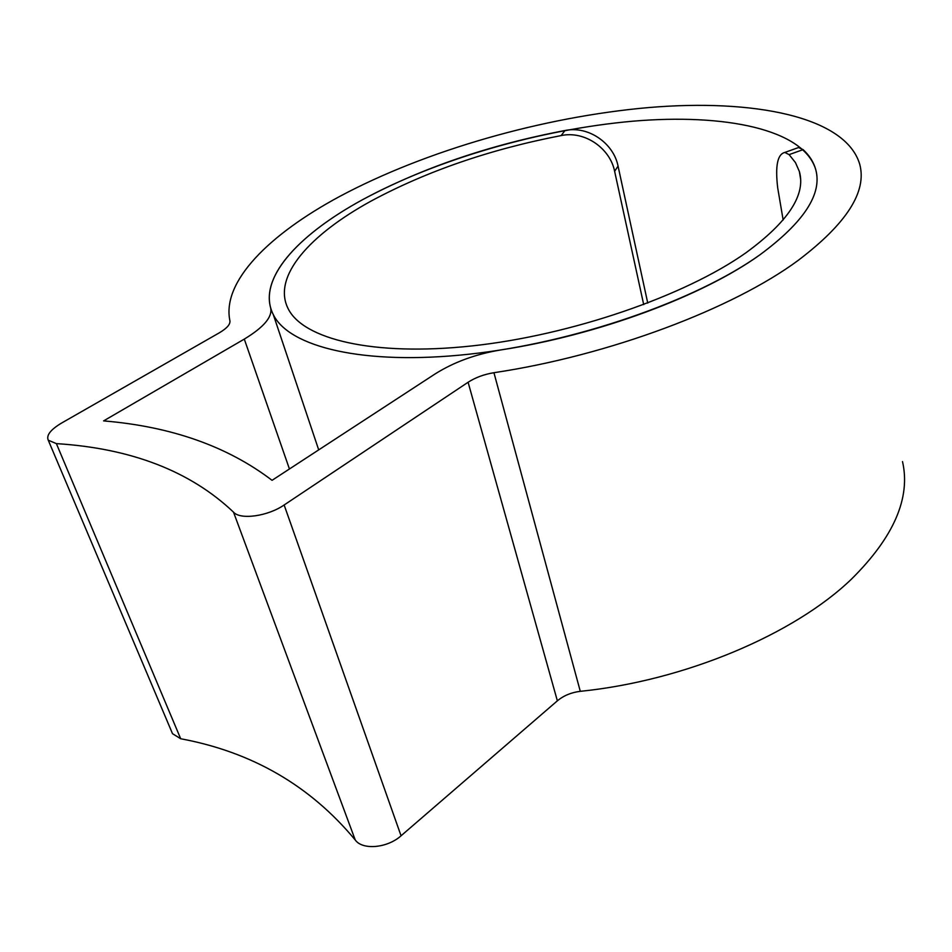 <?xml version="1.0" encoding="UTF-8"?>
<svg xmlns="http://www.w3.org/2000/svg" width="952" height="952" viewBox="0 0 952 952"><rect width="100%" height="100%" fill="white"/><g stroke="black" fill="none" stroke-linecap="round" stroke-linejoin="round"><path stroke-width="1.43" d="M565.012 130.507C588.562 125.509 613.671 143.431 618.05 166.1L614.623 171.3C610.196 148.56 584.944 130.448 561.133 135.577L565.012 130.507C489.399 144.93 421.914 167.98 362.581 199.682C296.738 235.501 255.945 280.459 273.331 314.684C289.087 346.933 363.224 365.711 468.943 354.215C574.461 342.827 695.555 300.796 759.886 254.838C803.964 222.28 822.564 193.791 815.674 169.361C803.226 128.972 724.246 113.336 632.675 121.213C540.415 129.401 437.135 159.222 362.581 199.682C301.01 233.24 261.205 274.628 270.677 308.008C272.558 316.921 263.764 327.286 244.295 339.102L103.601 420.891C171.289 426.544 227.445 446.357 272.058 480.32L434.885 374.077C453.723 362.177 475.619 354.144 500.573 349.979C598.142 335.056 702.635 296.024 759.886 254.838C803.964 222.28 822.564 193.791 815.674 169.361C813.603 162.018 809.402 155.438 803.095 149.631L789.125 154.629L784.841 152.439C777.475 154.165 775.106 165.981 777.701 187.901L783.151 219.995M339.59 196.493C269.297 234.323 221.602 281.554 229.92 320.848C230.384 324.358 226.885 328.321 219.412 332.76L61.428 423.14C50.551 429.697 46.16 435.373 48.254 440.193L56.382 443.62C131.293 448.356 190.329 471.204 233.502 512.14C240.273 520.101 267.881 516.282 284.136 504.988L468.098 382.252C475.429 377.516 484.032 374.338 493.933 372.708C609.101 355.512 732.969 308.745 798.454 260.182C846.721 223.506 867.141 191.53 859.716 164.232C845.566 116.441 753.341 98.699 648.764 107.552C543.223 116.799 425.877 150.345 339.59 196.493M171.788 731.981L172.514 733.683L180.69 738.752C252.078 751.997 310.269 785.745 355.251 839.997C362.498 850.35 387.44 848.137 401.054 835.785L557.36 700.827C563.667 695.603 571.307 692.425 580.292 691.331C684.916 680.739 794.551 634.151 851.731 578.864C893.868 536.976 910.802 497.884 902.52 461.589M614.623 171.3L643.707 304.616M789.125 154.629L795.479 162.625L799.371 171.503C806.011 194.803 788.161 221.923 745.821 252.875C684.702 296.084 570.879 335.318 471.847 345.933C372.625 356.643 302.784 339.019 288.063 308.507C272.058 276.639 309.709 234.632 371.387 200.908C426.841 171.122 490.09 149.345 561.133 135.577M795.693 148.548L798.561 147.536L803.095 149.631M618.05 166.1L647.753 303.081M284.136 504.988L401.054 835.785M233.502 512.14L355.251 839.997M468.098 382.252L557.36 700.827M493.933 372.708L580.292 691.331M56.382 443.62L180.69 738.752M244.295 339.102L289.432 468.979M48.254 440.193L172.514 733.683M273.331 314.684L318.706 449.88M799.371 171.503L800.608 179.119M784.841 152.439L798.561 147.524"/></g></svg>
